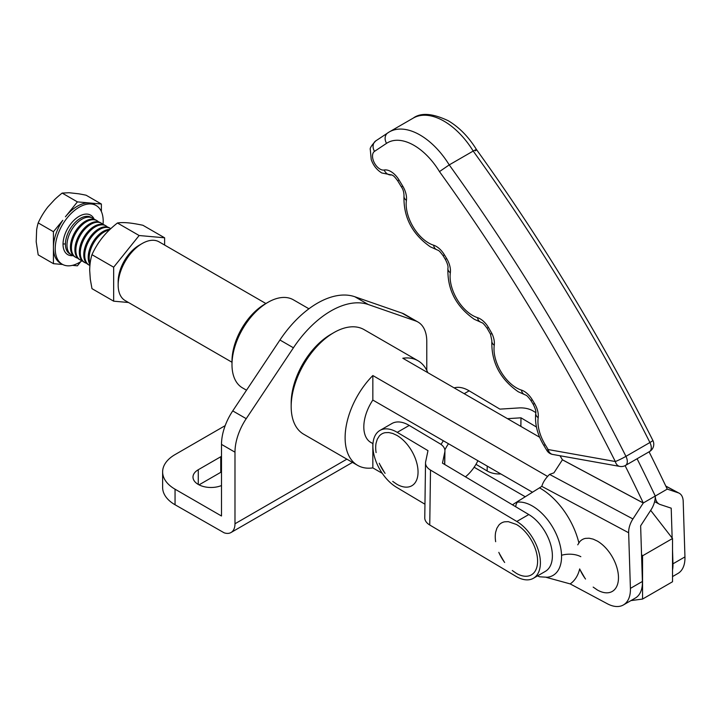<?xml version="1.0" encoding="UTF-8"?>
<svg xmlns="http://www.w3.org/2000/svg" width="721" height="721" viewBox="0 0 721 721"><rect width="100%" height="100%" fill="white"/><g stroke="black" fill="none" stroke-linecap="round" stroke-linejoin="round"><path stroke-width="1.08" d="M495.66 541.705A29.949 17.286 60 0 1 495.66 532.17L496.859 528.277L498.815 525.176A29.949 17.286 60 0 1 504.664 521.806L508.323 521.662L516.425 524.473A29.949 17.286 -120 0 1 520.553 527.33A29.949 17.286 -120 0 1 524.528 531.017A29.949 17.286 -120 0 1 528.187 535.388A29.949 17.286 -120 0 1 534.027 545.509A29.949 17.286 -120 0 1 535.982 550.862A29.949 17.286 -120 0 1 537.19 556.143A29.949 17.286 -120 0 1 537.19 565.688A29.949 17.286 -120 0 1 535.982 569.581A29.949 17.286 -120 0 1 534.027 572.672A29.949 17.286 -120 0 1 528.187 576.052A29.949 17.286 -120 0 1 524.528 576.196A29.949 17.286 -120 0 1 520.553 575.295A29.949 17.286 -120 0 1 516.425 573.375L512.289 570.518M504.664 562.461A29.949 17.286 60 0 1 504.006 561.56A29.949 17.286 60 0 1 499.302 553.431A29.949 17.286 60 0 1 498.815 552.349M577.737 544.842L579.693 541.75A29.949 17.286 60 0 1 585.533 538.371L589.192 538.226L593.167 539.128L597.294 541.047A29.949 17.286 -120 0 1 601.431 543.904A29.949 17.286 -120 0 1 605.406 547.581A29.949 17.286 -120 0 1 609.065 551.962A29.949 17.286 -120 0 1 614.905 562.074A29.949 17.286 -120 0 1 616.861 567.436A29.949 17.286 -120 0 1 618.068 572.717A29.949 17.286 -120 0 1 618.068 582.253A29.949 17.286 -120 0 1 616.861 586.146A29.949 17.286 -120 0 1 614.905 589.246A29.949 17.286 -120 0 1 609.065 592.617A29.949 17.286 -120 0 1 605.406 592.761A29.949 17.286 -120 0 1 601.431 591.86A29.949 17.286 -120 0 1 597.294 589.949L593.167 587.092M585.533 579.035A29.949 17.286 60 0 1 584.884 578.134A29.949 17.286 60 0 1 580.18 570.005A29.949 17.286 60 0 1 579.693 568.914A57.211 33.031 60 0 1 570.176 583.902L607.343 603.756A33.905 19.575 60 0 0 611.994 605.712A33.905 19.575 60 0 0 616.437 606.514A33.905 19.575 60 0 0 620.502 606.127A33.905 19.575 60 0 0 623.404 604.946A33.905 19.575 60 0 0 626.864 601.882A33.905 19.575 60 0 0 628.928 598.196A33.905 19.575 60 0 0 630.406 588.39L628.649 532.756A16.998 10.166 118.1 0 1 632.921 518.958L643.267 503.024L562.407 459.809L553.944 472.841L549.555 474.4L632.921 518.958M376.101 452.59A29.949 17.286 60 0 1 376.101 443.055L377.308 439.161L379.264 436.061A29.949 17.286 60 0 1 385.104 432.69L388.763 432.546L392.738 433.447L396.865 435.367A29.949 17.286 -120 0 1 401.002 438.215A29.949 17.286 -120 0 1 404.968 441.901A29.949 17.286 -120 0 1 408.627 446.272A29.949 17.286 -120 0 1 414.476 456.393A29.949 17.286 -120 0 1 416.432 461.746A29.949 17.286 -120 0 1 417.639 467.037A29.949 17.286 -120 0 1 417.639 476.572A29.949 17.286 -120 0 1 416.432 480.465A29.949 17.286 -120 0 1 414.476 483.566A29.949 17.286 -120 0 1 408.627 486.936A29.949 17.286 -120 0 1 404.968 487.081A29.949 17.286 -120 0 1 401.002 486.179A29.949 17.286 -120 0 1 396.865 484.26L392.738 481.412M385.104 473.355A29.949 17.286 60 0 1 384.455 472.453A29.949 17.286 60 0 1 379.751 464.324A29.949 17.286 60 0 1 379.264 463.233M480.943 322.26L481.898 322.711C482.728 322.792 484.458 324.63 487.081 328.226L488.396 327.397A16.953 9.788 -120 0 0 480.141 318.826A16.953 9.788 -120 0 0 477.509 317.646A8.481 5.849 107.6 0 0 480.943 322.26L474.319 319.304C456.014 306.515 447.218 289.481 447.93 268.194A8.481 5.561 -172.1 0 0 450.328 272.817A16.953 9.788 -120 0 0 446.632 258.506L445.371 259.434C447.498 263.589 448.345 266.509 447.93 268.194M475.436 150.833C477.365 149.076 476.626 149.157 473.201 151.059A1258.902 726.831 60 0 1 649.918 442.514A8.481 4.894 -120 0 1 651.054 449.444A8.481 4.894 -120 0 1 649.522 451.571A8.481 8.481 0 0 0 652.856 440.414A8.481 0.685 153.3 0 1 649.918 442.514L625.945 456.357A1258.902 726.831 -120 0 0 449.228 164.902L439.468 171.598A1250.421 721.937 60 0 1 615.319 461.53A8.481 6.228 100.1 0 0 618.456 465.937A8.481 6.228 100.1 0 0 619.817 466.415L552.637 454.428A8.481 6.228 -79.9 0 1 551.277 453.951A8.481 6.228 -79.9 0 1 548.131 449.543L546.878 450.472A8.481 8.481 0 0 0 552.637 454.428M652.856 440.414C601.503 338.528 542.715 241.589 476.509 149.598L476.509 149.598C468.65 136.891 459.223 127.266 448.219 120.722C432.528 113.305 420.875 112.431 413.25 118.1A61.456 35.482 60 0 1 443.983 121.146A61.456 35.482 60 0 1 473.201 151.059L449.228 164.902A61.456 35.482 -120 0 0 420.001 134.989A61.456 35.482 -120 0 0 389.277 131.943A61.456 35.482 -120 0 0 388.159 132.637A8.481 6.913 56.3 0 0 387.853 132.826A8.481 6.913 56.3 0 0 385.203 137.206A8.481 6.913 56.3 0 0 386.555 143.344A52.975 30.588 60 0 1 414.007 145.372A52.975 30.588 60 0 1 439.468 171.598M649.522 451.571L625.549 465.405A8.481 4.894 60 0 0 627.072 463.279A8.481 4.894 60 0 0 625.945 456.357A8.481 0.685 153.3 0 1 615.319 461.53L548.131 449.543L545.121 444.56L543.859 445.488L546.878 450.472M490.469 334.111L492.01 333.67L488.396 327.397M246.51 390.205L242.517 387.898A50.858 29.363 -60 0 1 231.991 364.619A50.858 29.363 -60 0 1 267.951 302.333L264.949 304.064A46.622 26.92 120 0 0 258.524 308.507A46.505 26.848 120 0 0 252.332 314.239A46.505 26.848 120 0 0 246.636 321.052A46.622 26.92 120 0 0 237.542 336.806A46.505 26.848 120 0 0 234.496 345.143A46.505 26.848 120 0 0 232.622 353.371A46.505 26.848 120 0 0 231.991 361.158L231.991 364.619M264.949 304.064L267.951 302.333A50.858 29.363 -60 0 1 293.375 299.81L308.921 308.786M525.23 496.751L474.13 467.244M291.176 406.581L291.176 403.12A56.157 32.418 120 0 1 291.933 393.729A56.157 32.418 120 0 1 294.195 383.824A56.157 32.418 120 0 1 297.863 373.775A56.157 32.418 120 0 1 308.822 354.804A56.157 32.418 120 0 1 315.69 346.603A56.157 32.418 120 0 1 323.134 339.69A56.157 32.418 120 0 1 330.885 334.337L333.877 332.606A60.393 34.869 120 0 0 333.877 332.615A60.393 34.869 120 0 0 291.176 406.581A60.393 34.869 120 0 0 303.685 434.222L357.625 465.369A60.393 34.869 120 0 0 361.582 467.118A60.393 34.869 120 0 0 372.838 467.893L372.838 443.568M382.265 473.337L372.838 467.893M532.513 492.245L372.838 400.065L372.838 375.542A60.393 34.869 120 0 0 361.582 389.304A60.393 34.869 120 0 0 356.796 397.091A60.393 34.869 120 0 0 352.722 405.238A60.393 34.869 120 0 0 347.062 421.884A60.393 34.869 120 0 0 345.602 429.995A60.393 34.869 120 0 0 345.116 437.719A60.393 34.869 120 0 0 345.602 444.884A60.393 34.869 120 0 0 347.062 451.31A60.393 34.869 120 0 0 352.722 461.422A60.393 34.869 120 0 0 356.796 464.865A60.393 34.869 120 0 0 357.625 465.369M372.838 375.542L547.59 476.437M630.902 600.611L642.555 599.061L672.522 581.757L672.522 538.506L642.555 555.81L641.546 554.512M650.666 510.36L672.522 538.506M642.555 555.81L642.555 599.061M372.838 400.065A33.95 19.602 120 0 0 364.42 420.415A33.95 19.602 120 0 0 363.817 426.922A33.95 19.602 120 0 0 364.42 432.735A33.95 19.602 120 0 0 370.846 442.469A33.95 19.602 120 0 0 371.721 442.919M539.659 437.25L402.805 358.238A60.393 34.869 120 0 1 414.061 359.013A60.393 34.869 120 0 1 418.018 360.761A60.393 34.869 120 0 1 418.847 361.266A60.393 34.869 120 0 1 422.921 364.709A60.393 34.869 120 0 1 427.814 372.676M418.018 360.761L364.078 329.623A60.393 34.869 120 0 0 333.877 332.606L330.885 334.337M562.416 459.773L643.276 502.988L655.263 496.03A1271.447 734.068 -120 0 0 637.085 458.745A1271.447 734.068 60 0 1 655.263 496.03A16.998 10.166 -61.9 0 1 652.865 506.502A16.998 10.166 -61.9 0 1 650.991 509.864L640.636 525.816L642.393 581.468A33.905 19.575 60 0 1 638.851 594.96A33.905 19.575 60 0 1 635.39 598.024L623.404 604.946M625.098 465.649A1271.447 734.068 60 0 1 643.276 502.952M559.992 455.735L562.416 459.737M580.829 556.693A16.953 9.418 -1.8 0 0 561.542 555.269A41.232 23.802 60 0 1 547.23 577.251L539.741 576.809A8.553 5.714 -70.4 0 1 538.731 576.44A8.553 5.714 -70.4 0 1 537.785 575.746M570.176 583.902L546.302 577.359M561.542 555.269A41.232 23.802 -120 0 0 517.254 502.186A2.542 0.793 138.2 0 1 518.76 500.816L539.479 487.856A57.211 33.031 60 0 1 578.909 542.994M515.767 506.791A8.796 7.075 -108.4 0 1 516.2 504.249L517.254 502.186M539.479 487.856L541.822 486.351A18.737 9.202 -41.9 0 1 549.555 474.4M118.163 285.065L118.163 281.605A29.669 17.133 120 0 1 118.568 276.648A29.669 17.133 120 0 1 119.758 271.411A29.669 17.133 120 0 1 121.696 266.103A29.669 17.133 120 0 1 127.482 256.081A29.669 17.133 120 0 1 131.114 251.746A29.669 17.133 120 0 1 135.052 248.096A29.669 17.133 120 0 1 139.144 245.266L142.136 243.536A33.905 19.575 120 0 0 118.163 285.065A33.905 19.575 120 0 0 125.184 300.585L231.991 362.248M443.343 440.765A33.905 19.575 120 0 0 441.072 444.46M465.451 476.833A29.597 17.088 120 0 0 469.326 473.228A29.597 17.088 120 0 0 472.949 468.902A29.669 17.133 120 0 0 477.897 460.719M448.471 443.73A29.669 17.133 120 0 0 444.866 449.922M265.887 303.523L159.089 241.859A33.905 19.575 120 0 0 142.136 243.536L139.144 245.266M427.977 450.652L397.244 432.348A33.905 19.575 -120 0 0 383.86 429.049A33.905 19.575 -120 0 0 380.183 430.302A33.905 19.575 -120 0 0 379.913 430.446A33.905 19.575 -120 0 0 377.146 432.69A33.905 19.575 -120 0 0 376.723 463.206A33.905 19.575 -120 0 0 379.652 469.137A33.905 19.575 -120 0 0 383.239 474.715A33.905 19.575 -120 0 0 396.496 487.279L424.957 504.222M425.525 462.909L424.768 517.831A16.998 9.968 0.8 0 0 429.752 525.005L516.047 576.394A33.905 19.575 -120 0 0 525.248 579.765A33.905 19.575 -120 0 0 533.107 578.44A33.905 19.575 -120 0 0 533.378 578.287A33.905 19.575 -120 0 0 538.425 572.627A33.905 19.575 -120 0 0 540.399 563.2A33.905 19.575 -120 0 0 536.568 545.536A33.905 19.575 -120 0 0 530.052 534.018A33.905 19.575 -120 0 0 516.804 521.463L430.5 470.074A16.998 9.968 -179.2 0 1 425.525 462.909A16.998 9.968 -179.2 0 1 425.651 461.773L427.986 450.652M545.094 571.519A33.905 19.575 -120 0 0 545.364 571.365A33.905 19.575 -120 0 0 548.131 569.13A33.905 19.575 -120 0 0 550.411 565.706A33.905 19.575 -120 0 0 552.385 556.279A33.905 19.575 -120 0 0 550.7 544.679A33.905 19.575 -120 0 0 548.555 538.614A33.905 19.575 -120 0 0 545.626 532.684A33.905 19.575 -120 0 0 542.039 527.105A33.905 19.575 -120 0 0 537.929 522.094A33.905 19.575 -120 0 0 528.79 514.542L516.804 521.463M397.244 432.348L409.231 425.426L439.954 443.721A16.998 9.968 -179.2 0 1 444.929 450.895A16.998 9.968 -179.2 0 1 444.803 452.031L442.469 463.143L528.79 514.542M409.231 425.426A33.905 19.575 -120 0 0 395.847 422.127A33.905 19.575 -120 0 0 392.17 423.38A33.905 19.575 -120 0 0 391.9 423.533L379.913 430.446M672.152 538.028L671.206 508.17L660.229 504.529A16.998 10.166 -61.9 0 1 659.264 504.123A16.998 10.166 -61.9 0 1 658.219 503.411A16.998 10.166 -61.9 0 1 655.263 496.066L667.249 489.108A1271.447 734.068 -120 0 0 649.071 451.824M672.522 569.987A33.905 19.575 -120 0 0 672.963 563.813L672.522 549.763M667.258 489.108L678.227 492.803A16.998 10.166 -61.9 0 1 679.191 493.218A16.998 10.166 -61.9 0 1 683.193 501.266L684.95 556.9L672.963 563.813M672.522 576.584L677.947 573.456A33.905 19.575 -120 0 0 681.408 570.392A33.905 19.575 -120 0 0 683.463 566.706A33.905 19.575 -120 0 0 684.95 556.9M454.185 387.898A33.905 19.575 60 0 1 455.789 387.519A33.905 19.575 60 0 1 469.164 390.827L499.905 409.131L518.904 407.933A16.998 9.968 -179.2 0 1 532.99 410.907L535.82 412.592M536.442 427.012L520.995 417.82L520.886 426.408M520.85 426.39L520.968 417.82L507.476 418.667M475.977 464.315L487.153 470.966A16.998 9.968 0.8 0 0 500.834 473.958M221.5 485.539A18.016 10.4 180 0 1 221.014 485.729A18.016 10.4 180 0 1 217.904 486.693A18.016 10.4 180 0 1 207.495 487.288A18.016 10.4 180 0 1 204.115 486.693A18.016 10.4 180 0 1 201.006 485.729A18.016 10.4 180 0 1 198.275 484.44A18.016 10.4 180 0 1 196.031 482.863A18.016 10.4 180 0 1 194.364 481.06A18.016 10.4 180 0 1 193.345 479.114A18.016 10.4 180 0 1 192.994 477.086A18.016 10.4 180 0 1 194.364 473.102A18.016 10.4 180 0 1 196.031 471.309A18.016 10.4 180 0 1 198.275 469.732L220.752 456.754A18.016 10.4 180 0 1 221.5 456.348M221.5 471.922A18.016 10.4 0 0 0 220.752 472.327L199.041 484.854M418 322.044L404.517 314.257A42.386 24.469 120 0 0 402.057 313.139L415.539 320.926A42.386 24.469 -60 0 1 418 322.044A42.386 24.469 -60 0 1 420.271 323.675A42.386 24.469 -60 0 1 422.209 325.712A42.386 24.469 -60 0 1 423.822 328.172A42.386 24.469 -60 0 1 425.102 331.011A42.386 24.469 -60 0 1 426.03 334.193A42.386 24.469 -60 0 1 426.589 337.689A42.386 24.469 -60 0 1 426.778 341.448L426.778 370.378M232.739 410.898A42.386 24.469 120 0 0 228.007 419.099A42.386 24.469 120 0 0 226.07 423.38A42.386 24.469 120 0 0 224.456 427.706A42.386 24.469 120 0 0 223.168 432.023A42.386 24.469 120 0 0 222.248 436.277A42.386 24.469 120 0 0 221.689 440.423A42.386 24.469 120 0 0 221.5 444.397L234.983 452.184A42.386 24.469 -60 0 1 235.172 448.21A42.386 24.469 -60 0 1 235.731 444.064A42.386 24.469 -60 0 1 236.659 439.81A42.386 24.469 -60 0 1 237.939 435.493A42.386 24.469 -60 0 1 239.561 431.167A42.386 24.469 -60 0 1 241.49 426.886A42.386 24.469 -60 0 1 246.221 418.676L232.739 410.898L279.937 340.006L293.42 347.792L246.221 418.676M293.42 347.792A84.763 48.938 -60 0 1 301.811 336.446A84.763 48.938 -60 0 1 311.03 326.352A84.763 48.938 -60 0 1 320.809 317.781A84.763 48.938 -60 0 1 340.952 306.155A84.763 48.938 -60 0 1 350.73 303.424A84.763 48.938 -60 0 1 359.95 302.883A84.763 48.938 -60 0 1 368.341 304.541L354.858 296.755A84.763 48.938 120 0 0 346.468 295.096A84.763 48.938 120 0 0 337.248 295.646A84.763 48.938 120 0 0 327.46 298.368A84.763 48.938 120 0 0 307.326 309.994A84.763 48.938 120 0 0 297.548 318.565A84.763 48.938 120 0 0 288.328 328.668A84.763 48.938 120 0 0 279.937 340.006M415.539 320.926L368.341 304.541M354.858 296.755L402.057 313.139M234.983 452.184L234.983 523.761A19.116 11.031 60 0 1 234.722 526.663A19.116 11.031 60 0 1 231.026 532.513L231.026 532.513A19.116 11.031 60 0 1 224.105 532.792L175.05 504.763L175.05 489.198A42.386 24.469 180 0 1 162.631 471.894A42.386 24.469 180 0 1 165.857 462.531A42.386 24.469 180 0 1 169.777 458.304A42.386 24.469 180 0 1 175.05 454.59L225.177 425.642M221.5 515.975L221.5 444.397M221.464 515.993L175.05 489.198M162.631 471.894L162.631 487.468A42.386 24.469 0 0 0 175.05 504.763M96.839 245.51A21.188 12.239 -60 0 1 99.678 241.211M90.125 263.48A21.188 12.239 -60 0 1 89.17 257.938A21.188 12.239 -60 0 1 104.148 231.991A21.188 12.239 -60 0 1 109.277 230.071M90.008 264.571A21.188 12.239 -60 0 1 88.205 257.388A21.188 12.239 -60 0 1 103.184 231.432A21.188 12.239 -60 0 1 109.998 229.386M89.918 265.481A21.188 12.239 -60 0 1 89.116 265.076A21.188 12.239 -60 0 1 84.727 255.378A21.188 12.239 -60 0 1 99.714 229.422A21.188 12.239 -60 0 1 110.304 228.377A21.188 12.239 -60 0 1 110.773 228.665M89.116 265.076L88.151 264.526A21.188 12.239 -60 0 1 83.762 254.819A21.188 12.239 -60 0 1 98.75 228.872A21.188 12.239 -60 0 1 109.349 227.818L110.304 228.377M86.556 263.273A21.188 12.239 -60 0 1 84.681 262.516A21.188 12.239 -60 0 1 80.292 252.819A21.188 12.239 -60 0 1 95.271 226.863A21.188 12.239 -60 0 1 105.87 225.817A21.188 12.239 -60 0 1 107.465 227.061M84.681 262.516L83.717 261.957A21.188 12.239 -60 0 1 79.328 252.26A21.188 12.239 -60 0 1 94.316 226.304A21.188 12.239 -60 0 1 104.906 225.258L105.87 225.817M82.122 260.714A21.188 12.239 -60 0 1 80.238 259.957A21.188 12.239 -60 0 1 75.849 250.25A21.188 12.239 -60 0 1 90.837 224.303A21.188 12.239 -60 0 1 101.436 223.249A21.188 12.239 -60 0 1 103.031 224.501A33.905 19.575 -60 0 0 102.715 215.912A33.905 19.575 -60 0 0 101.355 211.505A33.905 19.575 -60 0 0 99.138 207.999A33.905 19.575 -60 0 0 96.154 205.521A33.905 19.575 -60 0 0 92.522 204.178A33.905 19.575 -60 0 0 88.377 204.016A33.905 19.575 -60 0 0 83.879 205.034A33.905 19.575 -60 0 0 79.202 207.206A33.905 19.575 -60 0 0 74.524 210.433A33.905 19.575 -60 0 0 70.027 214.606A33.905 19.575 -60 0 0 65.881 219.563A33.905 19.575 -60 0 0 59.266 231.017A33.905 19.575 -60 0 0 57.058 237.083A33.905 19.575 -60 0 0 55.688 243.058A33.905 19.575 -60 0 0 55.688 253.864A33.905 19.575 -60 0 0 57.058 258.271A33.905 19.575 -60 0 0 59.266 261.777A33.905 19.575 -60 0 0 62.249 264.246A33.905 19.575 -60 0 0 65.881 265.598A33.905 19.575 -60 0 0 70.027 265.761A33.905 19.575 -60 0 0 74.524 264.742A33.905 19.575 -60 0 0 79.202 262.57A33.905 19.575 -60 0 0 82.095 260.705M80.238 259.957L79.283 259.398A21.188 12.239 -60 0 1 74.894 249.7A21.188 12.239 -60 0 1 89.873 223.744A21.188 12.239 -60 0 1 100.471 222.699L101.436 223.249M77.688 258.145A21.188 12.239 -60 0 1 75.804 257.397A21.188 12.239 -60 0 1 71.415 247.691A21.188 12.239 -60 0 1 86.403 221.744A21.188 12.239 -60 0 1 96.993 220.689A21.188 12.239 -60 0 1 98.588 221.942M75.804 257.397L74.84 256.838A21.188 12.239 -60 0 1 70.451 247.141A21.188 12.239 -60 0 1 85.438 221.185A21.188 12.239 -60 0 1 96.028 220.13L96.993 220.689M73.245 255.585A21.188 12.239 -60 0 1 71.37 254.828A21.188 12.239 -60 0 1 66.981 245.131A21.188 12.239 -60 0 1 81.96 219.175A21.188 12.239 -60 0 1 92.558 218.13A21.188 12.239 -60 0 1 94.154 219.382M62.249 264.246L60.456 263.21A33.905 19.575 -60 0 1 56.644 259.677A33.905 19.575 -60 0 1 53.435 247.691A33.905 19.575 -60 0 1 56.644 231.991A33.905 19.575 -60 0 1 62.808 220.311L53.435 231.711L53.435 263.67L38.195 254.874L36.194 241.787L36.636 229.882A82.419 47.586 60 0 1 38.195 222.906A69.82 55.057 144.9 0 1 48.037 206.756L54.679 199.555A82.365 64.953 144.9 0 1 62.168 193.084L69.117 192.732L78.652 193.796A82.365 17.403 -158.8 0 1 86.141 195.229L101.382 204.025L77.408 201.88L65.422 216.796A33.905 19.575 -60 0 1 77.408 206.17A33.905 19.575 -60 0 1 89.395 202.952L92 203.457A33.905 19.575 -60 0 1 94.361 204.485L96.154 205.521M77.408 201.88L62.168 193.084M53.435 231.711L38.195 222.906M72.379 265.364L77.408 265.815L80.806 261.579M53.435 263.67L62.718 264.499M101.382 211.568L101.382 204.025M73.281 255.622A22.883 13.212 -60 0 1 63.024 244.23A1.694 0.982 180 0 1 65.422 244.23A21.188 12.239 120 0 1 80.401 218.346A21.188 12.239 120 0 1 90.972 217.282M113.666 267.212L139.144 235.524L164.613 237.804L142.911 225.276A87.466 18.485 21.2 0 0 134.953 223.753A65.467 13.834 21.2 0 0 127.905 222.825A74.236 15.691 21.2 0 0 117.442 222.996A87.466 68.982 -35.1 0 0 109.475 229.882A65.467 51.633 -35.1 0 0 102.427 237.533A74.236 58.554 -35.1 0 0 91.973 254.684L113.666 267.212L113.666 301.18L91.973 288.652L90.305 279.261L89.692 270.357A74.236 42.863 60 0 1 91.973 254.684M164.613 237.804L164.613 245.05M128.518 302.505L113.666 301.18M139.144 235.524L117.442 222.996M545.121 444.56A31.787 18.349 60 0 1 538.181 417.711A16.953 9.788 -120 0 0 534.477 403.4L532.224 399.677A16.953 9.788 -120 0 0 524.068 391.278A16.953 9.788 -120 0 0 521.427 390.088A8.481 5.849 107.6 0 0 524.861 394.711L518.246 391.755C499.941 378.967 491.145 361.924 491.857 340.636L490.469 334.12L487.081 328.226M521.427 390.088A31.787 18.349 60 0 1 516.488 387.871A31.787 18.349 60 0 1 494.255 345.269A8.481 5.561 -172.1 0 1 491.857 340.636M532.224 399.677L530.971 400.615C528.376 397.073 526.654 395.252 525.825 395.153L524.861 394.711M446.632 258.506L444.37 254.783L443.118 255.721C440.522 252.179 438.81 250.358 437.971 250.259L437.016 249.817A8.481 5.849 -72.4 0 1 433.582 245.194A31.787 18.349 60 0 1 428.635 242.977A31.787 18.349 60 0 1 406.401 200.375A16.953 9.788 -120 0 0 402.706 186.054L398.992 179.935A16.953 9.788 -120 0 0 390.836 171.535A16.953 9.788 -120 0 0 384.176 170.021A10.599 6.119 60 0 1 380.003 169.075A10.599 6.119 60 0 1 373.136 159.918A10.599 6.119 60 0 1 374.514 151.365L386.555 143.344M444.37 254.783A16.953 9.788 -120 0 0 436.214 246.375A16.953 9.788 -120 0 0 433.582 245.194M477.509 317.646A31.787 18.349 60 0 1 472.561 315.419A31.787 18.349 60 0 1 450.328 272.817M391.791 174.879L392.594 175.41C393.423 175.509 395.144 177.33 397.74 180.872L401.453 186.991L402.706 186.054M397.74 180.872L398.992 179.935M376.119 140.667A8.481 6.913 56.3 0 0 375.812 140.856C371.513 145.426 369.675 148.346 370.297 149.617L371.225 159.539C373.28 165.406 376.795 169.877 381.76 172.959L391.503 174.933A8.481 6.786 -101 0 1 384.176 170.021M413.25 118.1L389.277 131.943L375.812 140.856A8.481 6.913 56.3 0 0 373.163 145.236A8.481 6.913 56.3 0 0 374.514 151.365M437.016 249.817L430.392 246.852C412.088 234.073 403.291 217.03 404.003 195.742A8.481 5.561 7.9 0 0 406.401 200.375M538.181 417.711A8.481 5.561 -172.1 0 1 535.775 413.088C534.631 423.723 537.325 434.52 543.859 445.488M534.477 403.4L533.225 404.337C535.342 408.483 536.199 411.403 535.775 413.088M494.255 345.269A16.953 9.788 -120 0 0 492.01 333.67M642.393 581.468L630.406 588.39M519.94 499.995L513.496 504.141A8.481 6.922 57.3 0 0 512.577 504.889M541.822 486.351L628.649 532.756M429.752 525.005L430.5 470.074M444.641 464.432L444.803 452.031M678.227 492.803L665.853 486.188M464.207 393.684L469.164 390.827M487.225 466.099L487.153 470.966M220.752 456.754L220.752 472.327M234.983 523.761L346.873 459.16M198.275 484.44L198.275 469.732M69.829 253.873A21.188 12.239 -60 0 1 65.422 244.23M94.253 219.409A22.883 13.212 120 0 0 76.21 218.328A22.883 13.212 120 0 0 63.024 244.23M504.015 561.56L499.311 553.431M584.893 578.125L580.189 569.996M384.464 472.444L379.751 464.315M619.817 466.415A8.481 8.481 0 0 0 625.549 465.405M404.003 195.742C403.931 192.156 403.075 189.244 401.453 186.991M445.371 259.434L443.118 255.721M533.225 404.337L530.971 400.615M537.614 575.845L538.731 576.44M512.496 504.844L513.496 504.15M370.017 441.937L372.982 443.649M545.364 571.365L533.378 578.287M444.929 450.895L444.749 464.504M654.614 501.627L659.264 504.123M665.789 486.053L679.191 493.218M231.026 532.513L352.479 462.395M70.586 254.306L71.37 254.828M91.711 217.715L92.558 218.13"/></g></svg>
